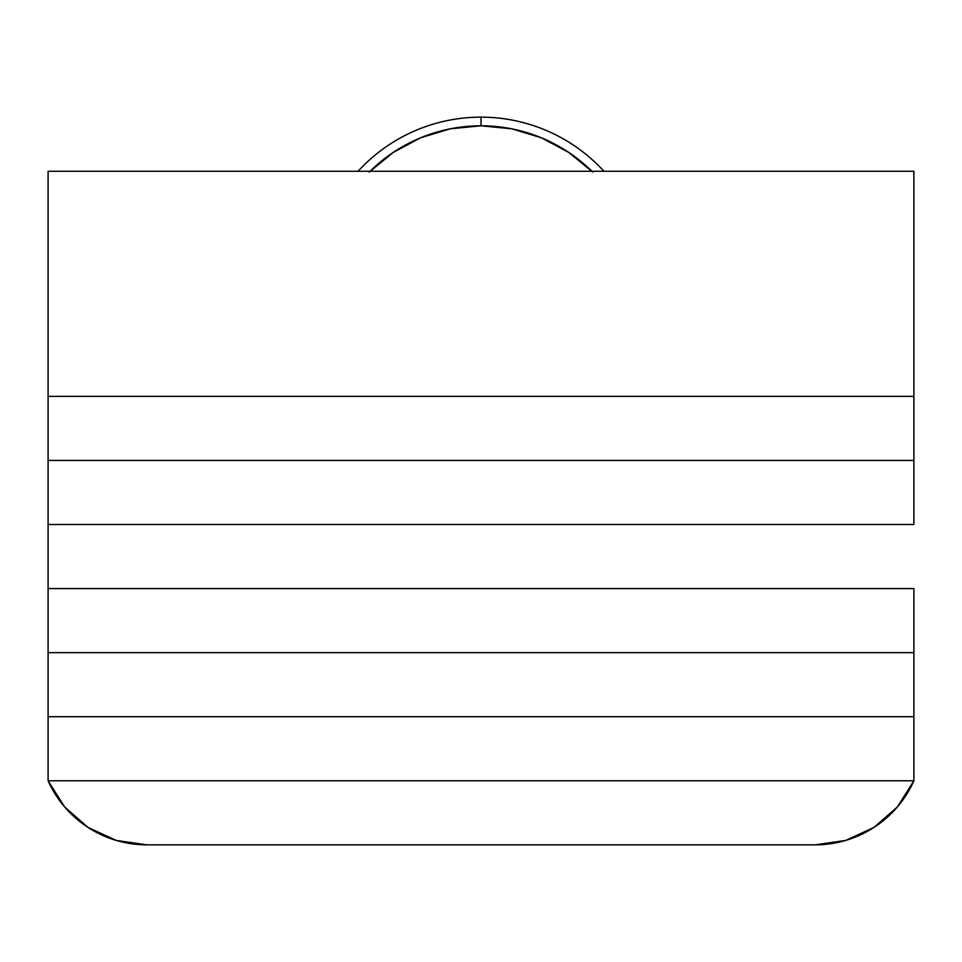 <?xml version="1.0" encoding="UTF-8"?>
<svg xmlns="http://www.w3.org/2000/svg" width="962" height="962" viewBox="0 0 962 962"><rect width="100%" height="100%" fill="white"/><g stroke="black" fill="none" stroke-linecap="round" stroke-linejoin="round"><path stroke-width="1.44" d="M48.1 171.26L913.9 171.26L913.9 396.368L48.1 396.368L913.9 396.368L913.9 171.26L48.1 171.26L48.1 396.368L48.1 171.26M568.831 152.465L541.462 137.831L511.82 128.836L481 125.806L481 117.148A166.666 166.666 0 0 0 358.08 171.26A166.666 166.666 0 0 1 603.92 171.26A166.666 166.666 0 0 0 481 117.148L481 125.806A158.008 158.008 0 0 1 591.895 171.26M393.217 152.429L369.276 172.09L393.217 152.429L420.538 137.831L450.18 128.836L481 125.806A158.008 158.008 0 0 0 370.105 171.26M592.724 172.09L568.782 152.429M913.9 460.437L48.1 460.437L913.9 460.437L913.9 524.506L48.1 524.506L48.1 460.437L48.1 524.506L913.9 524.506L48.1 524.506L48.1 588.576L48.1 524.506L913.9 524.506L913.9 460.437L48.1 460.437L48.1 396.368L913.9 396.368L48.1 396.368L48.1 460.437L913.9 460.437L913.9 396.368L913.9 460.437M48.1 780.783L913.9 780.783L48.1 780.783L48.1 716.714L913.9 716.714L913.9 780.783L913.9 716.714L48.1 716.714L913.9 716.714L48.1 716.714L48.1 780.783L913.9 780.783L48.1 780.783L64.682 806.998L88.023 827.428L116.21 840.403L146.909 844.852A108.225 108.225 0 0 1 48.1 780.783M872.149 828.595L874.506 827.079M895.273 809.319L899.518 804.352M913.888 780.819L897.318 806.998L873.977 827.428L845.79 840.403L815.091 844.852L146.909 844.852L815.091 844.852A108.225 108.225 0 0 0 913.9 780.783M842.532 841.317L849.795 839.141M112.205 839.141L119.468 841.317M62.482 804.352L66.727 809.319M87.494 827.079L89.851 828.595M913.9 588.576L48.1 588.576L913.9 588.576L48.1 588.576L48.1 652.645L48.1 588.576L913.9 588.576L913.9 652.645L48.1 652.645L913.9 652.645L48.1 652.645L48.1 716.714L48.1 652.645L913.9 652.645L913.9 588.576M913.9 652.645L913.9 716.714L913.9 652.645"/></g></svg>
